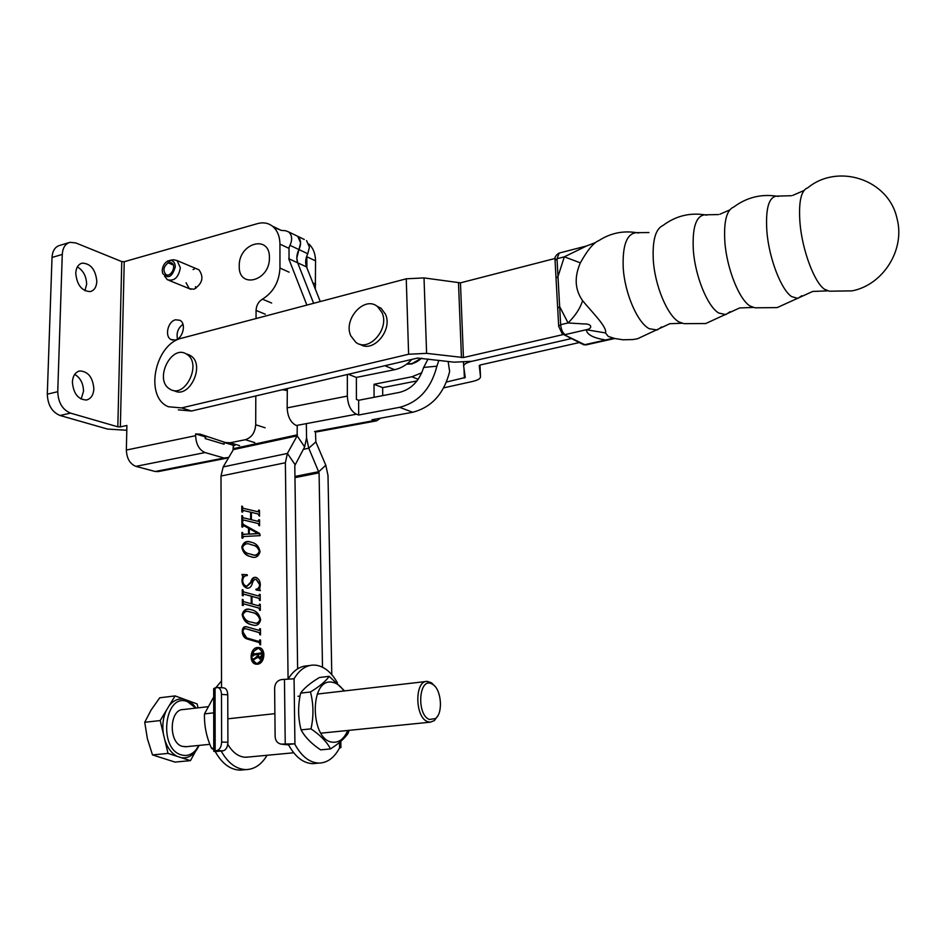 <?xml version="1.0" encoding="UTF-8"?>
<svg xmlns="http://www.w3.org/2000/svg" width="946" height="946" viewBox="0 0 946 946"><rect width="100%" height="100%" fill="white"/><g stroke="black" fill="none" stroke-linecap="round" stroke-linejoin="round"><path stroke-width="1.42" d="M75.739 273.252C76.969 285.077 81.829 291.179 90.308 291.581C94.304 290.446 96.48 287.052 96.823 281.376C95.593 269.575 90.71 263.496 82.172 263.13C78.258 264.265 76.106 267.647 75.739 273.252M84.939 290.718L86.642 284.238C86.358 276.256 83.272 270.473 77.383 266.89M72.381 382.113C73.421 393.536 78.08 399.508 86.358 400.016C90.934 398.893 93.429 395.156 93.855 388.782C92.826 377.359 88.132 371.423 79.795 370.95C75.313 372.085 72.842 375.799 72.381 382.113M81.131 399.082L83.532 391.218C83.307 383.414 80.363 377.797 74.71 374.356M177.517 339.046C176.204 332.968 178.025 328.049 182.968 324.289M175.27 340.004L171.084 339.543C164.379 336.48 167.844 321.297 175.578 319.783L179.929 320.292C186.528 323.461 182.956 338.573 175.27 340.004M195.846 288.447L195.491 286.614M197.217 269.066L198.967 269.811C204.147 277.237 202.468 283.705 193.93 289.24L189.306 288.648L186.066 282.759M193.067 269.575L194.19 269.172M135.905 466.366L205.081 452.555L223.977 458.018L155.215 471.498L135.905 466.366C129.957 463.966 126.776 458.514 126.35 450.048L126.906 425.464L120.355 426.894L124.233 261.711L257.572 223.599C263.165 222.085 268.096 222.925 272.377 226.129C277.273 230.138 279.791 236.133 279.945 244.115L279.957 268.049C279.176 281.991 273.323 292.349 262.42 299.161C258.471 301.608 256.354 305.369 256.07 310.43L256.047 318.542M255.798 395.948L255.704 424.754C255.042 432.677 251.577 437.667 245.31 439.713L230.126 442.763L225.361 442.515L200.245 434.167L195.621 433.93L195.597 435.692L126.35 450.048M273.772 227.347L281.352 230.41M289.015 247.474L289.05 259.571M207.718 436.65L205.247 436.827L205.223 438.577L224.084 444.218L224.096 442.503L224.923 442.361M308.904 244.021C313.185 248.029 315.396 253.634 315.55 260.86L315.337 289.121M224.096 442.503L233.319 445.27L233.012 450.225M306.823 255.858L306.882 267.789M155.215 471.498L158.585 471.522M223.977 458.018L228.755 457.438M205.081 452.555C199.251 450.024 196.094 444.395 195.597 435.692M195.621 433.93L205.247 436.827M124.233 261.711L121.762 261.581L75.775 242.921L69.957 242.342C65.286 243.725 62.72 247.757 62.27 254.427L57.741 391.691C58.226 402.582 62.483 409.724 70.501 413.118L117.824 426.812L120.355 426.894M68.987 242.625L59.74 245.404C55.057 246.8 52.479 250.82 52.018 257.466L47.3 394.175C47.773 405.03 52.03 412.125 60.059 415.495L107.513 429.058L126.788 430.276M239.243 265.944C238.274 289.464 270.036 281.222 269.421 257.761C270.059 234.076 238.569 242.968 239.243 265.944M360.059 344.261C373.221 353.473 393.169 329.823 385.365 314.037L381.013 308.23L376.603 305.96M350.824 335.877L355.826 342.31C368.774 352.823 390 328.794 381.948 312.499L377.608 306.681C364.718 295.223 342.854 319.275 350.824 335.877M178.333 409.866L191.482 411.013L181.656 407.903L168.471 406.768C144.076 397.332 154.73 343.741 181.928 338.148L406.248 278.81L408.613 354.242L181.656 407.903M446.512 382.007L465.255 377.501L463.682 366.315C463.623 364.328 466.354 362.661 471.865 361.301L571.49 338.55L471.865 361.301L454.198 362.176L417.564 358.061L191.482 411.013M555.101 258.447L460.454 282.854L424.021 277.911L406.248 278.81M563.355 334.529L463.434 357.553L426.599 353.355L408.613 354.242M579.295 342.558L480.166 365.002L479.255 365.558L480.497 376.756C480.473 378.648 477.789 380.233 472.468 381.475L443.745 387.836M173.26 390.438L174.431 390.816C189.141 399.082 205.317 365.582 191.175 356.039L186.87 354.088M187.485 354.726L186.055 353.804C171.38 344.864 154.624 378.376 168.719 388.357L170.706 389.598C185.428 397.876 201.64 364.281 187.485 354.726M347.69 730.478C344.297 738.519 339.508 742.444 333.299 742.243C309.921 741.759 309.011 677.407 332.2 682.243C336.599 682.929 340.513 685.85 343.906 690.994M344.628 690.911L329.173 676.319C325.992 681.085 319.748 686.311 310.442 691.987L300.591 693.134L300.071 695.783C297.86 707.454 298.203 718.818 301.088 729.863L302.271 731.92C306.102 738.258 312.215 744.242 320.623 749.859L330.485 748.936C338.975 743.45 344.829 738.258 348.057 733.375L349.109 730.336M310.442 691.987C313.587 703.919 313.776 716.217 311.009 728.858C320.517 735.326 327.009 742.019 330.485 748.936M301.088 729.863L311.009 728.858M300.591 693.134C304.056 688.191 310.335 682.977 319.417 677.502L329.173 676.319M213.772 749.74L211.549 748.345C206.476 737.182 204.123 725.7 204.49 713.887L213.701 697.001M213.678 712.858L204.49 713.887M213.772 748.132L211.549 748.345M429.413 719.48L435.503 718.558C443.236 713.083 441.451 689.729 432.949 684.526L431.648 683.781C418.818 676.946 416.299 714.809 429.413 719.48M437.868 715.696L434.368 720.615L430.217 722.188L427.592 721.644C414.786 717.375 414.514 680.422 427.178 681.368L431.542 682.835L434.829 686.193M207.458 706.757L183.394 709.535C169.334 708.968 168.187 742.716 182.259 746.359L186.433 746.678M198.873 745.424L196.153 749.658C191.849 754.742 186.87 756.469 181.242 754.861C157.627 748.463 164.829 691.798 187.615 701.719L195.787 708.105M168.01 753.394L190.442 760.631L175.034 762.086L152.507 754.92L147.387 738.743L144.726 722.295L151.064 710.091L159.744 697.781L175.093 695.913L160.205 720.556L168.01 753.394L152.507 754.92M190.442 760.631L195.432 751.573C191.435 756.351 186.8 758.408 181.502 757.746M196.212 750.568L199.168 745.401M198.045 707.845L197.111 703.93L188.337 700.738L193.161 704.474L196.035 708.069M188.337 700.738L175.093 695.913M160.205 720.556L144.726 722.295M177.115 756.339C171.628 753.43 167.548 748.05 164.876 740.198M169.157 705.74C173.437 700.407 178.392 698.219 184.032 699.165M163.351 733.777C162.121 725.239 163.09 717.506 166.248 710.564M282.582 389.681L287.3 390.603M421.443 358.191C417.009 362.484 412.22 364.364 407.087 363.82L412.03 363.595L421.443 358.191M287.324 388.57L287.158 407.868L347.336 396.09C347.903 405.302 350.931 411.344 356.429 414.206L358.676 415.01L399.626 407.324L412.693 412.255L371.991 419.776L376.532 420.864L380.54 418.191M382.716 395.629L382.669 387.635L416.985 380.907M421.786 372.771L411.948 376.768L374.037 384.289L382.669 387.635M374.037 384.289L374.084 397.296M347.336 396.09L347.336 374.51M367.178 369.862L391.715 364.115M348.294 374.285L356.37 377.419L394.6 369.697C400.986 368.337 406.768 364.896 411.912 359.385M356.429 414.206L296.346 425.499C290.718 422.756 287.655 416.879 287.158 407.868M317.69 431.695L315.456 431.778M438.873 360.308L436.898 366.185L423.654 367.426C419.303 381.049 411.25 389.374 399.508 392.377L358.64 400.276L358.676 415.01M358.64 400.276L356.406 399.449L356.37 377.419M412.693 412.255C431.601 407.348 443.922 393.808 449.646 371.624L448.144 361.443M399.626 407.324C418.664 402.334 431.092 388.629 436.898 366.185M423.654 367.426L428.077 358.995M256.685 663.335L258.258 663.406L263 659.622M257.395 648.388C250.347 653.319 249.969 658.286 256.26 663.3L257.513 663.312C264.549 658.463 264.975 653.497 258.766 648.412L257.395 648.388M257.525 664.198C264.998 663.666 266.275 648.341 258.932 647.537L257.395 647.502C249.874 648.093 248.692 663.513 256.13 664.187L257.525 664.198M259.192 647.584L252.807 651.924M295.436 235.199L297.718 236.311C301.053 239.563 301.467 243.985 298.948 249.567L296.808 258.14L297.683 262.822L313.634 303.311L297.694 262.822C296.204 258.648 296.63 254.226 298.948 249.567L300.603 242.945L297.73 236.311L304.257 239.468M281.269 230.41L285.763 230.753L288.778 231.995C292.113 235.258 292.515 239.705 289.984 245.333L288.743 248.254M320.268 301.549L306.539 266.914C305.061 262.752 305.475 258.364 307.781 253.741L309.425 247.154L306.539 240.568M248.301 757.037L244.86 757.226C238.191 756.611 232.491 752.295 227.773 744.266M246.539 628.972L245.948 628.83C244.044 628.44 243.063 629.516 243.004 632.046L246.705 637.911L259.109 641.542L259.795 639.827L260.552 640.052L260.599 644.865L258.979 642.464L246.776 638.881C244.021 637.805 242.507 635.381 242.259 631.609C242.282 628.191 243.56 626.536 246.066 626.642L259.003 630.343L259.701 628.641L260.457 628.865L260.517 634.932L258.885 632.543L246.386 628.901M258.696 608.042L243.855 603.903L243.098 605.582L242.353 605.381L242.318 599.397L243.879 601.715L251.269 603.761L251.21 596.193L243.796 594.159L243.039 595.838L242.294 595.625L242.259 589.677L243.832 591.971L258.601 596.004L259.417 594.336L260.174 594.537L260.221 600.556L258.625 598.215L251.955 596.394L252.014 603.974L258.684 605.818L259.5 604.139L260.256 604.352L260.304 610.383L258.696 608.042L259.441 608.172L243.902 603.915M260.055 551.731C258.459 556.756 255.444 558.424 250.986 556.733L250.182 556.508C245.664 555.527 242.862 552.393 241.774 547.119C243.453 542.129 246.492 540.473 250.879 542.129L251.943 542.436C256.307 543.453 259.015 546.552 260.055 551.731M258.01 523.481L243.406 519.981L242.602 521.624L241.869 521.447L241.833 515.629L243.24 517.781L250.666 519.567L250.619 512.188L243.335 510.473L242.543 512.117L241.821 511.952L241.786 506.145L243.169 508.286L257.915 511.751L258.719 510.095L259.464 510.272L259.511 516.138L258.057 513.95L251.352 512.365L251.4 519.744L257.986 521.317L258.802 519.661L259.547 519.839L259.594 525.716L258.01 523.481L258.849 523.694L259.571 525.136L258.837 524.959M297.233 425.333L297.15 435.846L287.395 453.43L285.373 462.736L288.081 679.133C293.225 670.714 299.492 666.291 306.894 665.854L310.052 665.452M221.541 687.73L220.997 476.027L223.173 466.91L233.378 449.61L233.591 444.987M243.914 534.289L248.561 534.041L248.514 528.27L243.938 525.81L241.904 526.981L241.88 522.369L243.749 524.628L259.63 533.438L260.174 535.649L243.63 536.524L242.696 538.25L241.963 538.061L241.928 532.373L243.252 534.277L248.561 534.041M246.8 586.201L250.737 582.157C251.636 578.597 253.339 577.001 255.846 577.356C258.672 578.538 260.174 581.092 260.339 584.983L259.63 589.11L260.387 590.659L256.106 589.973L255.881 589.252C258.211 588.92 259.441 587.36 259.594 584.581L256.07 579.283C254.155 579.401 252.878 580.879 252.227 583.717C251.163 587.076 249.354 588.53 246.811 588.081C243.772 586.993 242.164 584.415 241.963 580.347L242.673 576.351L241.928 574.447L247.143 574.73L247.355 575.57C244.565 575.546 243.016 577.237 242.708 580.631C242.933 583.8 244.293 585.657 246.8 586.201M260.635 619.843C259.393 624.537 256.721 626.252 252.606 624.963L251.47 624.679C246.516 623.71 243.418 620.351 242.152 614.604C243.548 609.874 246.303 608.195 250.418 609.543L251.364 609.78C256.271 610.726 259.37 614.084 260.635 619.843M331.786 674.652L328.002 475.495L325.802 465.231L315.858 441.9L315.456 431.388M306.327 423.631L306.551 437.809L306.338 423.631M288.707 258.684L306.882 305.097M322.503 667.214L319.074 472.823L308.774 448.203L306.563 437.809L304.636 446.89L294.797 465.55L297.623 668.822M242.602 521.624L242.566 515.807L241.833 515.629M257.986 521.317L243.382 517.829M250.619 512.188L251.34 512.377L251.388 519.756L250.666 519.567M242.543 512.117L242.507 506.323L241.786 506.145M257.915 511.751L243.335 508.333M258.636 511.94L259.452 510.852L258.719 510.663M259.452 510.852L258.719 510.095M259.488 516.126L258.766 515.381M259.488 515.57L257.927 513.915M258.719 521.494L259.523 520.406L258.802 520.229M259.523 520.406L258.802 519.661M259.594 525.716L258.849 525.538M249.283 534.206L249.247 528.447L248.514 528.27M249.247 528.447L244.529 526.071M245.251 526.248L244.305 525.905M241.88 522.369L242.614 522.547L242.625 527.159L241.904 526.981M242.661 532.551L242.696 538.239L241.963 538.061M243.394 534.313L244.647 534.455M249.295 534.123L258.636 533.615L249.259 528.672L249.295 534.123L257.903 533.438L249.259 528.672M258.589 533.851L257.868 533.674M258.636 533.615L257.903 533.438M251.908 556.946L250.986 556.733M251.719 556.898L250.903 556.674C246.398 555.68 243.595 552.547 242.507 547.285L241.774 547.119M242.507 547.285C243.973 542.519 246.788 540.805 250.95 542.153M252.227 554.533C255.763 556.153 258.376 555.207 260.044 551.707C258.897 547.947 256.603 545.783 253.15 545.215L250.725 544.577M259.31 551.542C258.175 547.781 255.881 545.617 252.416 545.038L250.95 544.624C247.32 542.886 244.506 543.773 242.507 547.296C243.642 551.199 246.031 553.398 249.661 553.883L251.021 554.261C254.711 556.035 257.478 555.125 259.31 551.542L260.044 551.707M251.671 544.79L250.95 544.624M255.869 577.356C253.694 577.58 252.227 579.236 251.47 582.298L247.072 586.26M256.827 590.091L255.881 589.252M256.614 589.393C258.932 589.062 260.174 587.501 260.316 584.723L259.594 584.581M260.316 584.723L256.07 579.283M247.462 588.211L246.811 588.081M247.509 588.223C244.494 587.123 242.886 584.545 242.696 580.489L241.963 580.347M242.696 580.489L243.406 576.492L242.673 576.351M243.406 576.492L241.928 574.447M242.661 574.6L247.166 574.849M243.098 605.511L242.353 605.381M243.087 605.511L243.051 599.598M251.21 596.193L251.943 596.335L252.003 603.903L251.269 603.761M251.943 596.335L243.832 594.171M243.796 594.159L244.399 594.277M243.039 595.767L242.294 595.625M243.027 595.767L243.004 589.866M259.429 594.916L260.162 595.058L258.755 596.039M259.464 599.764L260.197 599.894L259.476 600.343M260.197 599.894L258.625 598.215M259.358 598.357L251.955 596.394M259.511 604.731L260.245 604.861L258.861 605.854M260.304 610.312L259.547 610.17M260.292 610.3L259.547 609.591M260.28 609.721L259.441 608.172M252.606 624.963L251.47 624.679M252.204 624.809C247.261 623.828 244.163 620.47 242.897 614.734L242.152 614.604M242.897 614.734C244.021 610.336 246.48 608.585 250.276 609.508M254.214 622.764C257.3 623.993 259.441 622.988 260.611 619.748C259.098 615.397 256.283 612.973 252.168 612.464L249.401 611.837M259.878 619.63C258.364 615.267 255.55 612.842 251.435 612.334L249.886 611.944C246.717 610.584 244.387 611.542 242.897 614.817C244.387 619.252 247.249 621.699 251.494 622.161L253.256 622.598C256.425 623.911 258.625 622.917 259.878 619.63L260.611 619.748M252.168 612.464L251.435 612.334M259.854 641.66L260.54 640.052M260.599 644.758L259.843 644.64M260.576 644.758L259.831 643.871M260.576 643.978L258.979 642.464M259.712 642.582L246.776 638.881M247.521 638.999L243.548 634.742M243.004 631.952L242.259 631.609M242.992 631.727C242.956 628.652 244.068 626.973 246.315 626.701M259.736 630.462L260.446 629.445L259.712 629.327M260.446 629.445L260.446 628.854M259.748 634.021L260.493 634.139L259.76 634.707M260.493 634.139L258.885 632.543M259.63 632.673L247.284 629.102M251.79 658.274L253.433 662.224L256.555 664.234M263.922 653.792L259.322 648.495M261.451 653.946L258.081 654.396L259.393 657.848L261.876 655.188L261.451 653.946M260.765 657.955L262.066 657.269M254.45 653.899L262.231 652.917M253.918 654.963L253.918 653.84M258.364 657.068L253.954 659.504L258.116 656.181M259.878 659.137L258.577 657.387M262.219 651.853L262.255 655.602L260.15 659.114L257.785 656.985M262.172 652.929L261.427 652.823L261.853 652.184M254.711 653.934L261.427 652.823M253.54 653.024L253.966 653.828M258.081 654.502L253.977 654.951L253.185 656.016L253.173 652.965M258.092 655.909L257.702 654.455M253.954 658.924L257.714 655.85M253.954 659.504L253.221 660.675L253.209 658.818M421.845 358.238L412.03 363.95L406.674 364.139M801.853 295.72L797.797 298.428L791.577 296.571C781.124 289.736 769.039 258.353 766.899 231.675C765.432 209.232 768.601 197.371 776.394 196.129L778.345 196.425M730.111 311.683L725.807 314.604L718.724 313.02C707.525 306.563 695.085 276.09 693.323 249.981C692.212 227.572 696.031 215.854 704.77 214.825L706.851 215.144M661.656 326.914L657.186 330L649.228 328.711C637.356 322.61 624.62 293 623.201 267.422C622.433 245.061 626.867 233.473 636.504 232.657L638.668 233.023M807.766 187.816C801.014 190.17 798.424 202.054 800.02 223.433C802.338 250.371 814.258 282.156 824.356 289.169L829.323 291.202L852.157 290.86C883.209 284.841 905.523 249.567 896.974 218.337C888.578 179.397 837.955 162.913 807.766 187.816M791.435 195.716L776.394 196.129C760.761 193.883 746.56 197.513 733.765 207.02C726.587 209.894 723.619 221.601 724.873 242.129C726.8 268.487 739.086 299.35 749.965 305.972L754.955 307.817L777.186 307.592L812.744 291.439L827.431 290.871M718.511 214.565L704.77 214.825C689.48 212.531 675.61 216.043 663.134 225.373C655.613 228.707 652.326 240.225 653.284 259.937C654.845 285.751 667.462 315.728 679.039 321.983L683.958 323.662L705.716 323.544L739.595 307.958L752.933 307.438M648.944 232.539L636.504 232.657C623.024 230.493 610.513 233.106 598.972 240.532C593.674 242.614 587.466 250.051 580.359 262.858C574.139 277.107 574.884 289.701 582.594 300.651C590.682 310.726 607.77 327.387 605.487 332.933L608.278 336.457L614.841 338.514L622.87 339.768L632.638 339.579L637.474 338.774L669.803 323.721L681.818 323.248M613.824 338.644L605.7 339.981L613.233 338.183M605.487 332.933L586.354 329.716C586.804 334.6 593.248 338.018 605.7 339.981L584.746 344.699L562.208 333.784L558.684 326.287L560.659 324.691C561.167 329.575 562.657 332.886 565.117 334.612L586.354 329.716C592.811 328.711 592.22 323.544 584.049 323.946L568.073 322.953L559.654 306.599L560.659 324.691L568.073 322.953C575.475 315.574 580.324 308.136 582.594 300.651M557.655 307.604L556.035 278.254L557.986 276.539L564.336 256.827L586.591 245.96L559.169 253.079L557.005 258.719L564.336 256.827L580.359 262.858M556 277.58L555.054 260.481L557.005 258.719L559.654 306.599L557.691 308.242L558.648 325.661M282.44 744.159L285.869 744.668L294.632 743.84L281.033 744.112C277.403 743.26 275.44 740.777 275.132 736.638L274.624 688.049C275.002 683.225 277.367 680.387 281.695 679.547L294.064 678.79C299.208 670.087 305.534 665.523 313.055 665.073L316.307 665.251C324.584 666.693 331.632 672.571 337.45 682.894M339.46 748.12L340.927 747.565L339.579 747.896C334.328 757.722 327.505 762.795 319.109 763.091C309.732 762.795 301.679 756.563 294.939 744.419L294.632 743.84M286.721 744.608L288.66 745.034C295.4 757.143 303.465 763.351 312.866 763.647L315.94 763.375M285.869 744.668L281.033 744.112M221.53 680.931L215.877 687.683M267.079 755.275C261.569 764.51 254.592 769.275 246.137 769.595C236.476 769.346 228.258 763.339 221.459 751.562L222.7 750.84L215.227 751.573L215.522 752.129C222.322 763.883 230.564 769.878 240.237 770.127L243.406 769.843M222.7 750.84L216.965 750.556L213.772 751.337L215.227 751.573M213.772 751.1L213.69 688.57L217.438 687.47C219.933 687.896 221.281 690.213 221.494 694.411L221.624 742.031L227.915 742.267L227.75 694.802L221.494 694.411M227.915 742.267C227.643 747.068 226.094 749.894 223.256 750.769M217.592 687.482L223.682 687.872C226.165 688.298 227.525 690.615 227.75 694.802M216.965 750.556C219.791 749.681 221.34 746.843 221.624 742.031M169.76 260.599L167.974 260.883C164.509 262.811 162.594 266.015 162.239 270.509L162.629 273.311C167.95 279.33 172.172 277.19 175.282 266.878C175.069 262.527 173.236 260.351 169.783 260.375L173.473 259.736L177.15 260.588L198.967 269.811M164.675 276.279L167.359 279.732C174.23 281.459 178.558 277.497 180.343 267.86L177.15 260.588M167.974 260.883L168.163 262.834C163.516 266.606 162.736 270.485 165.834 274.47C170.694 277.899 176.843 265.873 171.723 262.953L169.523 262.456L169.783 260.375M169.523 262.456L172.562 263.721M173.26 264.963L168.163 262.834M315.55 260.86L306.835 256.756M315.692 284.178L312.878 282.901M225.846 442.657L234.915 445.389M230.126 442.763L239.657 445.649M245.31 439.713L254.793 442.622M255.704 424.754L265.128 427.781M256.07 310.43L265.329 314.226M262.42 299.161L271.644 303.039M279.957 268.049L289.074 272.164M279.945 244.115L289.038 248.396M121.762 261.581L117.824 426.812M60.059 415.495L70.501 413.118M47.3 394.175L57.741 391.691M52.018 257.466L62.27 254.427M424.021 277.911L426.599 353.355M458.503 282.949L461.459 357.647M460.454 282.854L463.434 357.553M464.368 378.022L464.001 368.573M480.497 376.756L480 365.05M463.67 365.996L463.528 362.436M411.948 376.768L418.156 379.311M385.732 366.078L394.6 369.697M314.569 431.553L374.178 420.556M289.984 245.333L307.781 253.741M227.832 718.818L274.896 713.651M220.997 476.027L285.373 462.736M233.603 448.617L297.363 434.829M325.802 465.231L318.826 471.676L294.939 476.453M315.858 441.9L308.774 448.203L303.288 449.362M319.074 472.823L294.963 477.647M223.173 466.91L287.395 453.43L295.01 464.521M233.378 449.61L297.15 435.846L304.636 446.89M289.05 258.837L306.539 266.914M251.47 582.298L250.737 582.157M260.54 640.714L259.807 640.608M563.934 334.671L581.873 343.871L586.189 344.864M294.064 678.79L294.939 744.419M339.579 747.896L339.472 742.456M285.231 743.958L284.462 679.323M215.061 687.837L215.168 750.805M171.084 339.543L172.562 340.075M157.781 471.676L226.472 458.231M272.377 226.129L281.47 230.505M78.885 371.175L79.795 370.95M81.38 263.366L82.172 263.13M381.013 308.23L377.608 306.681M189.732 355.117L186.055 353.804M347.868 730.466L348.057 733.375M432.949 684.526L431.542 682.835M435.503 718.558L434.368 720.615M430.217 722.188L320.883 733.174M209.87 744.325L185.156 746.808M194.048 706.071L193.161 704.474M196.153 749.658L195.432 751.573M426.031 681.51L317.241 694.068M300.012 696.067L298.002 696.291M316.993 431.825L376.532 420.864M257.005 663.394L256.26 663.3M245.96 757.261L293.686 752.78M288.778 231.995L297.718 236.311M258.057 513.95L258.79 514.139M258.128 523.516L258.849 523.694M243.938 525.81L244.671 525.988M250.182 556.508L250.903 556.674M252.416 545.038L253.15 545.215M243.855 603.903L244.588 604.045M249.886 611.944L250.631 612.074M245.948 628.83L246.693 628.948M259.5 648.53L258.766 648.412M259.393 657.848L260.126 657.955M253.824 653.828L254.569 653.934M803.864 190.572L792.689 195.408M729.603 210.012L719.859 214.234M583.221 344.675L585.87 344.935L614.77 338.491M595.424 242.614L586.591 245.96M555.03 259.772C554.273 257.82 555.527 255.621 558.779 253.185M312.866 763.647L319.109 763.091M340.927 747.565L340.808 741.345M246.137 769.595L240.237 770.127M169.05 280.418L190.986 289.334M165.834 274.47L166.851 274.896"/></g></svg>
